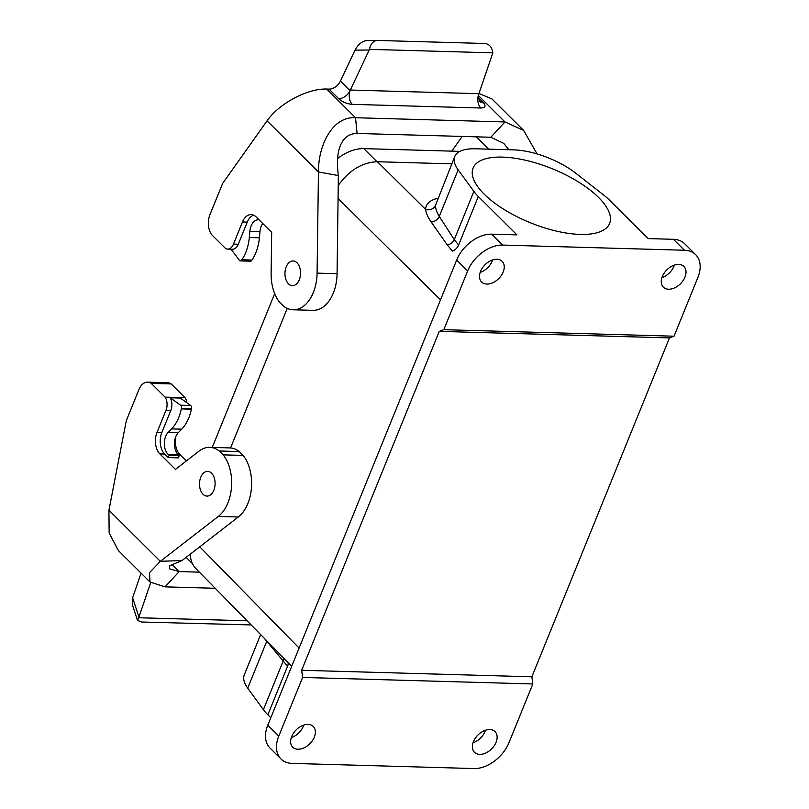 <?xml version="1.0" encoding="UTF-8"?>
<svg xmlns="http://www.w3.org/2000/svg" width="809" height="809" viewBox="0 0 809 809"><rect width="100%" height="100%" fill="white"/><g stroke="black" fill="none" stroke-linecap="round" stroke-linejoin="round"><path stroke-width="1.21" d="M267.051 120.834L318.453 171.933L338.374 175.563C334.602 148.148 342.804 133.414 357.093 133.455L355.535 117.73C332.206 116.162 318.2 145.681 318.453 171.933L317.098 273.129A36.445 22.976 91.6 0 1 293.08 309.776A36.445 22.976 91.6 0 1 283.544 306.136L279.641 302.263A36.445 22.976 91.6 0 1 271.126 273.563L271.682 232.385L256.099 216.893A15.614 9.85 -88.4 0 0 251.144 214.577A15.614 9.85 -88.4 0 0 242.457 221.99L233.457 244.146A10.416 6.563 91.6 0 1 227.673 249.081A10.416 6.563 91.6 0 1 225.468 248.414L211.614 234.64A15.614 9.85 91.6 0 1 209.976 214.577L222.596 183.501L267.051 120.834C278.761 103.876 307.036 88.403 326.684 89.041L355.535 117.73L504.978 121.957L490.83 137.247L503.815 143.426L508.841 149.726M253.541 215.123A15.614 9.85 -88.4 0 0 247.271 222.131L238.281 244.278L233.457 244.146M357.093 133.455L490.83 137.247M480.111 101.691A10.416 6.957 134.8 0 0 483.408 102.773M352.239 104.361A10.416 6.563 91.6 0 1 350.337 90.042L350.054 90.659A10.416 6.957 134.8 0 1 338.637 98.668C342.46 102.015 347 103.916 352.239 104.361L480.799 108.012C485.329 107.799 486.199 106.05 483.398 102.773L478.635 98.041M480.799 108.012A10.416 6.563 91.6 0 1 478.898 93.682L350.337 90.042L369.501 49.349L492.843 52.848L478.685 94.299M462.222 136.438L451.796 151.131M537.085 153.943L523.645 130.421L504.978 121.957L478.544 95.684M478.968 93.48L492.014 98.981L523.645 130.421M338.647 98.668L329.03 89.111L326.684 89.041M492.833 52.848C492.003 47.195 489.374 44.08 484.935 43.494L377.429 40.45C373.091 40.915 370.451 43.878 369.511 49.349M329.03 89.111A10.416 6.957 134.8 0 0 340.437 81.092L355.009 50.128C358.165 44.273 362.169 41.077 367.013 40.531L367.246 40.531M338.374 175.563L337.07 273.695A36.445 22.976 91.6 0 1 313.053 310.343L293.08 309.776M227.673 249.081L232.486 249.223A10.416 6.563 -88.4 0 0 238.281 244.278M262.713 223.476A13.015 8.201 -88.4 0 0 259.962 231.556L259.396 237.795A36.445 22.976 91.6 0 1 251.963 260.063L251.69 260.468A2.599 1.638 91.6 0 1 250.517 261.186L240.415 260.892A2.599 1.638 91.6 0 1 239.424 260.306L231.02 249.182M259.052 219.836A13.015 8.201 -88.4 0 0 258.364 219.775A13.015 8.201 -88.4 0 0 249.86 231.273L249.303 237.512A36.445 22.976 91.6 0 1 241.861 259.78L241.588 260.185A2.599 1.638 91.6 0 1 240.415 260.892M459.937 151.364L363.807 148.634A38.519 25.726 134.8 0 0 337.94 158.271M212.251 447.417L274.686 293.657M200.774 477.249A12.368 7.797 -88.4 0 0 200.349 489.657A12.368 7.797 -88.4 0 0 206.942 496.089A12.368 7.797 -88.4 0 0 215.093 483.954A12.368 7.797 -88.4 0 0 207.65 471.374A12.368 7.797 -88.4 0 0 200.774 477.249M286.214 266.818A12.368 7.797 -88.4 0 0 285.799 279.236A12.368 7.797 -88.4 0 0 292.393 285.668A12.368 7.797 -88.4 0 0 300.533 273.533A12.368 7.797 -88.4 0 0 293.091 260.953A12.368 7.797 -88.4 0 0 286.214 266.818M502.46 157.108A73.659 29.134 -157.9 0 1 578.425 181.944A73.659 29.134 -157.9 0 1 609.592 223.476A73.659 29.134 -157.9 0 1 530.38 222.758A73.659 29.134 -157.9 0 1 473.093 168.05A73.659 29.134 -157.9 0 1 502.46 157.108M338.243 185.433C349.215 170.224 362.28 162.326 377.429 161.739L425.564 209.359A7.807 7.119 -177.9 0 0 435.566 205.193C435.404 208.429 436.638 212.16 439.277 216.377L454.274 239.656L458.592 245.046A7.807 5.248 134.2 0 1 452.464 251.093L447.316 244.985L431.197 222.01C427.961 217.378 426.08 213.161 425.564 209.359C425.888 203.828 429.973 200.136 437.811 198.276M280.986 758.973A31.238 20.862 134.8 0 0 292.211 763.403L473.963 768.55A31.238 20.862 134.8 0 0 508.992 742.652L532.828 683.959L531.877 676.799L301.656 670.277L302.606 677.436L278.771 736.129A31.238 20.862 134.8 0 0 280.986 758.973L269.994 748.042A31.238 20.862 -45.2 0 1 267.779 725.208L456.66 260.053A31.238 20.862 -45.2 0 1 491.69 234.165L516.931 234.883L478.311 196.496A52.059 20.589 -157.9 0 1 473.872 191.379L458.167 169.85A52.059 20.589 -157.9 0 1 454.769 156.511L435.566 205.193M288.065 662.531A7.807 5.188 135.4 0 1 287.569 666.242L264.128 638.129M531.877 676.799L669.488 337.899L674.039 336.2L697.874 277.507A31.238 20.862 134.8 0 0 695.659 254.673L684.667 243.742A31.238 20.862 134.8 0 0 673.442 239.312L648.191 238.594L609.581 200.207A52.059 20.589 22.1 0 0 603.696 195.06L575.725 173.177A52.059 20.589 -157.9 0 0 513.735 149.867L475.52 148.785A52.059 20.589 -157.9 0 0 454.769 156.511M695.659 254.673A31.238 20.862 134.8 0 0 684.434 250.244L673.442 239.312M491.69 234.165L502.672 245.087A31.238 20.862 134.8 0 0 467.653 270.985L443.817 329.678L439.267 331.377L301.656 670.277M195.778 568.464C192.269 564.813 190.449 560.04 190.307 554.145M266.839 640.9A7.807 6.138 141.6 0 1 266.606 641.618L247.706 688.156L263.41 709.695A52.059 20.589 22.1 0 0 267.85 714.802L270.813 717.745M247.706 688.156A52.059 20.589 -157.9 0 1 244.308 674.827L260.64 634.58M303.729 725.097A14.572 9.738 -45.2 0 1 291.291 737.616M297.965 749.225A14.572 9.738 134.8 0 0 312.486 740.559A14.572 9.738 134.8 0 0 313.285 726.482A14.572 9.738 134.8 0 0 308.047 724.419A14.572 9.738 134.8 0 0 293.536 733.085A14.572 9.738 134.8 0 0 292.727 747.162A14.572 9.738 134.8 0 0 297.965 749.225M485.481 730.254A14.572 9.738 -45.2 0 1 473.043 742.763M479.727 754.372A14.572 9.738 134.8 0 0 494.238 745.706A14.572 9.738 134.8 0 0 495.037 731.629A14.572 9.738 134.8 0 0 489.799 729.566A14.572 9.738 134.8 0 0 475.287 738.233A14.572 9.738 134.8 0 0 474.478 752.309A14.572 9.738 134.8 0 0 479.727 754.372M532.828 683.959L302.606 677.436M674.362 265.099A14.572 9.738 -45.2 0 1 661.924 277.608M678.67 264.412A14.572 9.738 134.8 0 0 664.159 273.088A14.572 9.738 134.8 0 0 663.36 287.155A14.572 9.738 134.8 0 0 668.598 289.228A14.572 9.738 134.8 0 0 683.109 280.561A14.572 9.738 134.8 0 0 683.918 266.485A14.572 9.738 134.8 0 0 678.67 264.412M492.61 259.952A14.572 9.738 -45.2 0 1 480.172 272.461M496.918 259.264A14.572 9.738 134.8 0 0 482.407 267.931A14.572 9.738 134.8 0 0 481.608 282.007A14.572 9.738 134.8 0 0 486.846 284.07A14.572 9.738 134.8 0 0 501.358 275.404A14.572 9.738 134.8 0 0 502.156 261.337A14.572 9.738 134.8 0 0 496.918 259.264M439.267 331.377L669.488 337.899M443.817 329.678L674.039 336.2M502.672 245.087L684.434 250.244M377.429 161.739L451.786 163.853M287.246 308.391L230.565 447.964M175.968 436.213A15.614 9.85 -88.4 0 0 179.82 454.466L186.343 460.948M223.153 454.86L243.115 455.427A36.445 22.976 91.6 0 1 238.281 516.991L182.055 560.526L160.334 561.325L218.309 516.425A36.445 22.976 -88.4 0 0 223.153 454.86L219.249 450.987A36.445 22.976 -88.4 0 0 209.703 447.347A36.445 22.976 -88.4 0 0 199.034 451.129L175.442 469.392L159.858 453.9A15.614 9.85 91.6 0 1 157.007 432.421L166.007 410.264A10.416 6.563 -88.4 0 0 165.076 397.138L185.049 397.704L171.195 383.931L151.222 383.365A15.614 9.85 -88.4 0 0 147.612 382.151A15.614 9.85 -88.4 0 0 138.926 389.564L126.305 420.65L108.932 510.226L109.144 533.02L118.407 550.595L149.928 581.944M165.076 397.138L151.222 383.365M215.224 588.285L165.036 586.859L179.183 571.579L169.718 568.899L169.577 565.865M199.398 572.155L179.183 571.579L172.307 564.743M247.129 620.806L138.703 617.742L150.686 582.632M141.059 573.116L132.625 597.8L132.251 604.374L137.51 620.432M147.612 382.151L167.574 382.718A15.614 9.85 91.6 0 1 171.195 383.931M185.049 397.704A10.416 6.563 91.6 0 1 186.879 402.771M209.703 447.347L229.665 447.913A36.445 22.976 91.6 0 1 239.211 451.553L219.249 450.987M243.115 455.427L239.211 451.553M108.932 510.226L160.334 561.325L149.453 572.701L150.019 582.035L165.036 586.859M169.85 565.693L182.055 560.526M168.252 457.591L178.344 457.874L179.244 455.659L178.142 454.567A13.015 8.201 91.6 0 1 178.314 432.623L181.691 429.174A36.445 22.976 -88.4 0 0 191.409 409.182L191.531 408.616A2.599 1.638 -88.4 0 0 190.681 405.491L180.316 398.068L170.214 397.785A10.416 6.563 91.6 0 1 170.82 410.406L161.83 432.552A15.614 9.85 91.6 0 0 164.672 454.041L168.252 457.591L169.152 455.376L179.244 455.659M138.713 617.742L137.49 620.382L141.504 622.01L251.184 624.942M169.152 455.376L168.05 454.284A13.015 8.201 91.6 0 1 168.221 432.34L171.589 428.881A36.445 22.976 -88.4 0 0 181.317 408.899L181.428 408.333A2.599 1.638 -88.4 0 0 180.579 405.208L170.214 397.785M247.271 222.131L242.457 221.99M488.828 149.159L476.43 136.832M355.009 50.128L369.177 50.016M350.054 90.659L340.437 81.092M337.07 273.695L317.098 273.129M259.396 237.795L249.303 237.512M259.962 231.556L249.86 231.273M251.963 260.063L241.861 259.78M251.69 260.468L241.588 260.185M376.984 161.729L363.807 148.634M431.197 222.01A7.807 5.946 146.1 0 0 439.277 216.377L458.167 169.85M447.316 244.985A7.807 5.835 148.3 0 0 454.274 239.656L473.872 191.379M263.41 709.695L283.008 661.418A7.807 6.239 139 0 0 283.332 657.707M267.779 725.208L278.771 736.129M467.653 270.985L456.66 260.053M199.772 546.813L299.108 648.06M440.511 299.826L338.071 198.478M287.569 666.242L267.85 714.802M478.311 196.496L458.592 245.046M178 454.415L179.82 454.466M138.926 617.065L132.625 597.8M218.309 516.425L238.281 516.991M159.858 453.9L164.672 454.041M157.007 432.421L161.83 432.552M166.007 410.264L170.82 410.406M171.589 428.881L181.691 429.174M168.221 432.34L178.314 432.623M181.317 408.899L191.409 409.182M181.428 408.333L191.531 408.616M180.579 405.208L190.681 405.491M168.05 454.284L178.142 454.567M480.01 101.621L479.899 101.428C478.523 97.697 478.089 95.593 478.604 95.108L478.877 93.743M367.013 40.531L377.429 40.45M192.38 563.58L186.141 557.371M291.715 666.252L195.727 568.414"/></g></svg>
